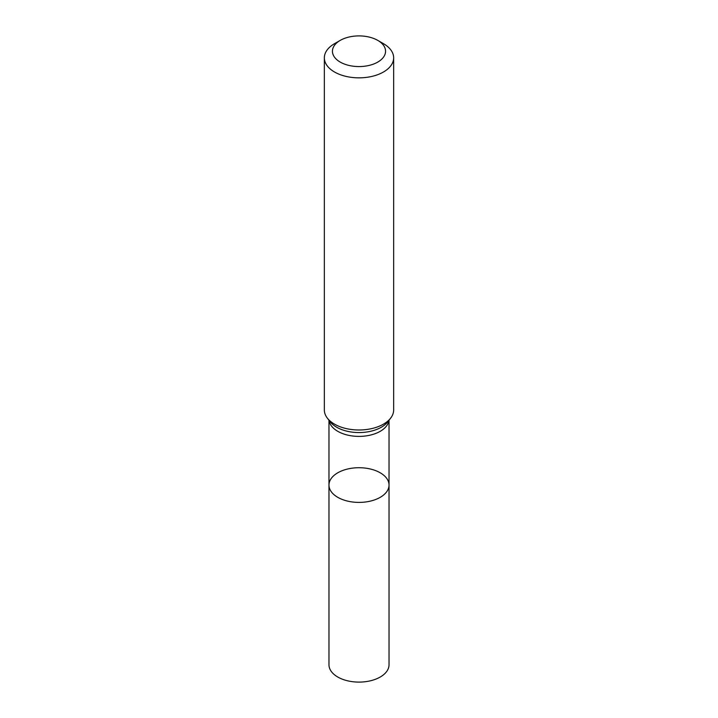 <?xml version="1.0" encoding="UTF-8"?>
<svg xmlns="http://www.w3.org/2000/svg" width="718" height="718" viewBox="0 0 718 718"><rect width="100%" height="100%" fill="white"/><g stroke="black" fill="none" stroke-linecap="round" stroke-linejoin="round"><path stroke-width="1.08" d="M324.348 57.844L324.348 409.987A34.652 20.005 -0 0 0 327.363 418.154A34.652 20.005 -0 0 0 383.502 424.132A34.652 20.005 -0 0 0 390.637 418.154A34.652 20.005 -0 0 0 393.652 409.987L393.652 57.844A34.652 20.005 180 0 1 383.502 71.988A34.652 20.005 180 0 1 345.735 76.323A34.652 20.005 180 0 1 324.348 57.844A34.652 20.005 180 0 1 334.498 43.69L340.215 40.396A26.566 15.338 180 0 1 377.785 40.396A26.566 15.338 180 0 1 377.785 62.08A26.566 15.338 180 0 1 340.215 62.08A26.566 15.338 180 0 1 340.215 40.396M377.785 40.396L383.502 43.69A34.652 20.005 180 0 1 393.652 57.844M389.03 485.063A30.03 17.34 180 0 1 380.235 497.323A30.03 17.34 180 0 1 347.503 501.083A30.03 17.34 180 0 1 328.97 485.063A30.03 17.34 180 0 1 337.765 472.803A30.03 17.34 180 0 1 370.497 469.042A30.03 17.34 180 0 1 389.03 485.063A30.03 17.34 180 0 1 359 502.403A30.03 17.34 180 0 1 328.97 485.063L328.97 664.76A30.03 17.34 180 0 0 359 682.1A30.03 17.34 180 0 0 389.03 664.76L389.03 420.218M388.95 420.326A30.03 17.34 180 0 1 380.235 431.312A30.03 17.34 180 0 1 348.535 435.305A30.03 17.34 180 0 1 329.05 420.326M390.637 418.154L387.828 421.78A31.583 18.228 180 0 1 381.33 427.228A31.583 18.228 180 0 1 330.172 421.78L327.363 418.154M328.97 420.218L328.97 485.063"/></g></svg>
